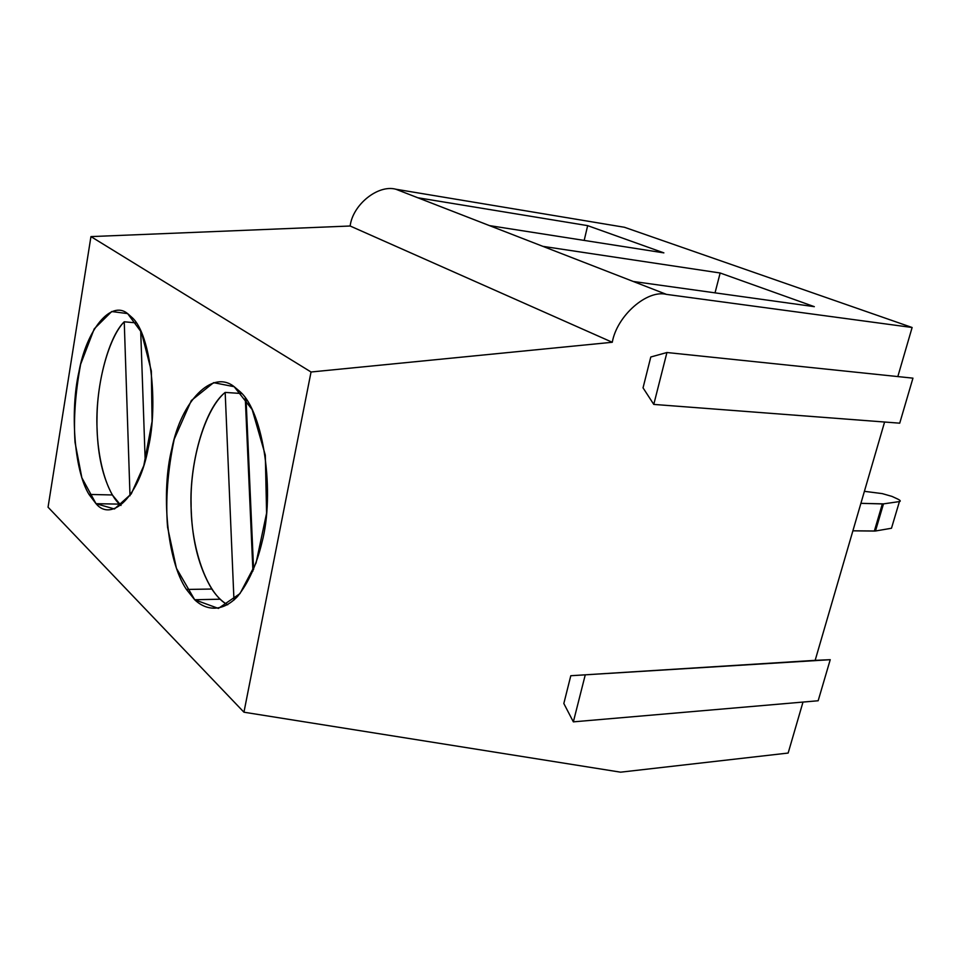 <?xml version="1.0" encoding="UTF-8"?>
<svg xmlns="http://www.w3.org/2000/svg" width="961" height="961" viewBox="0 0 961 961"><rect width="100%" height="100%" fill="white"/><g stroke="black" fill="none" stroke-linecap="round" stroke-linejoin="round"><path stroke-width="1.44" d="M234.16 386.694L239.866 391.511C263.867 411.861 275.074 493.317 261.945 542.485C256.527 564.96 248.346 583.015 237.391 596.637C222.592 612.025 206.399 610.944 194.675 599.736L220.189 599.208L194.675 599.736L186.446 589.453C166.469 560.203 161.16 490.951 171.815 448.871C181.149 401.217 212.213 368.976 234.16 386.694L213.606 382.658L191.335 400.533L174.229 439.189C167.634 470.938 165.412 500.285 167.574 527.229L176.428 568.275L194.675 599.736L218.375 608.421L239.986 593.598L256.082 562.918L266.593 513.162L265.308 455.142L252.166 409.566L234.16 386.694M127.633 313.598L132.462 317.887C150.793 334.74 158.553 404.485 148.27 447.946C139.477 496.356 111.704 522.604 96.016 503.684L119.5 504.129L96.016 503.684L89.013 494.435C73.757 469.809 70.285 409.614 78.874 372.111C86.574 329.599 110.875 299.76 127.633 313.598L111.704 311.532L94.226 328.866L80.652 364.219C75.33 392.773 73.456 418.84 75.042 442.42L81.853 477.773L96.016 503.684L114.455 508.982L131.249 493.93L143.79 465.677L152.078 421.435L151.345 371.018L141.435 332.29L127.633 313.598M788.152 753.052L803 702.071L788.152 753.052L620.614 772.176L788.152 753.052M818.159 700.761L830.232 659.69L815.156 660.351L884.588 422.023L815.156 660.351L830.232 659.69L570.798 675.727L815.156 660.351L570.798 675.727L563.831 703.512L570.798 675.727L830.232 659.69L818.159 700.761L573.357 721.855L818.159 700.761M899.724 423.176L912.95 378.154L666.934 352.519L653.78 404.413L643.041 387.848L650.789 356.999L666.934 352.519L912.95 378.154L899.724 423.176L653.78 404.413L899.724 423.176M897.826 376.58L912.121 327.497L624.458 227.276L395.824 189.221C378.105 184.356 352.783 204.537 350.14 226.003L90.947 236.598L48.05 507.192L243.95 712.209L620.614 772.176L243.95 712.209L48.05 507.192L90.947 236.598L311.04 372.003L243.95 712.209L311.04 372.003L90.947 236.598L350.14 226.003L612.277 342.272L311.04 372.003L612.277 342.272C616.95 315.701 647.125 289.369 666.502 294.39C647.125 289.369 616.95 315.701 612.277 342.272L350.14 226.003C352.783 204.537 378.105 184.356 395.824 189.221L624.458 227.276L912.121 327.497L666.502 294.39L633.227 281.465L814.327 306.667L720.161 272.996L542.869 246.352L489.425 225.595L663.871 252.875L587.664 225.643L417.735 197.738L395.824 189.221L666.502 294.39L912.121 327.497L897.826 376.58M417.735 197.738L587.664 225.643L584.18 240.418L587.664 225.643L663.871 252.875L489.425 225.595L417.735 197.738M542.869 246.352L720.161 272.996L715.032 292.841L720.161 272.996L814.327 306.667L633.227 281.465L542.869 246.352M643.041 387.848L650.789 356.999L666.934 352.519L653.78 404.413L643.041 387.848M563.831 703.512L573.357 721.855L585.189 675.139L573.357 721.855L563.831 703.512M852.887 530.82L875.483 531.001L891.484 528.25L891.904 526.856L891.484 528.25L875.483 531.001L883.483 503.876L860.9 503.336L882.342 503.924L874.342 531.073L852.887 530.82M897.598 498.999L891.988 496.405L897.598 498.999C900.385 500.357 900.986 501.222 899.424 501.582L883.483 503.876L899.424 501.582L891.484 528.25L899.424 501.582C900.986 501.222 900.385 500.357 897.598 498.999M882.234 493.606L891.988 496.405L882.234 493.606L864.395 491.323L882.234 493.606M874.342 531.073L875.483 531.001L883.483 503.876L882.342 503.924L874.342 531.073M191.263 510.832C188.404 465.845 204.212 408.713 225.174 392.412L241.752 393.529L225.174 392.412C205.462 408.545 189.978 459.754 191.095 503.972C190.795 546.365 206.435 594.15 227.721 604.781C222.075 601.706 216.778 596.457 211.804 589.033C199.239 568.011 192.392 541.944 191.263 510.832M246.052 399.055L253.596 569.429L246.052 399.055M233.967 600.084L225.174 392.412L233.967 600.084M252.923 571.062L245.271 397.95L252.923 571.062M97.085 428.834C95.007 389.301 107.764 337.563 124.245 321.779L136.354 322.908L124.245 321.779C109.53 336.662 97.277 379.415 97.025 417.446C95.968 453.003 105.506 493.197 120.99 505.45L112.341 494.963C102.923 477.581 97.842 455.538 97.085 428.834M140.69 330.656L145.195 460.848L140.69 330.656M129.999 495.768L124.245 321.779L129.999 495.768M89.013 494.435L112.341 494.963M186.446 589.453L211.804 589.033"/></g></svg>
